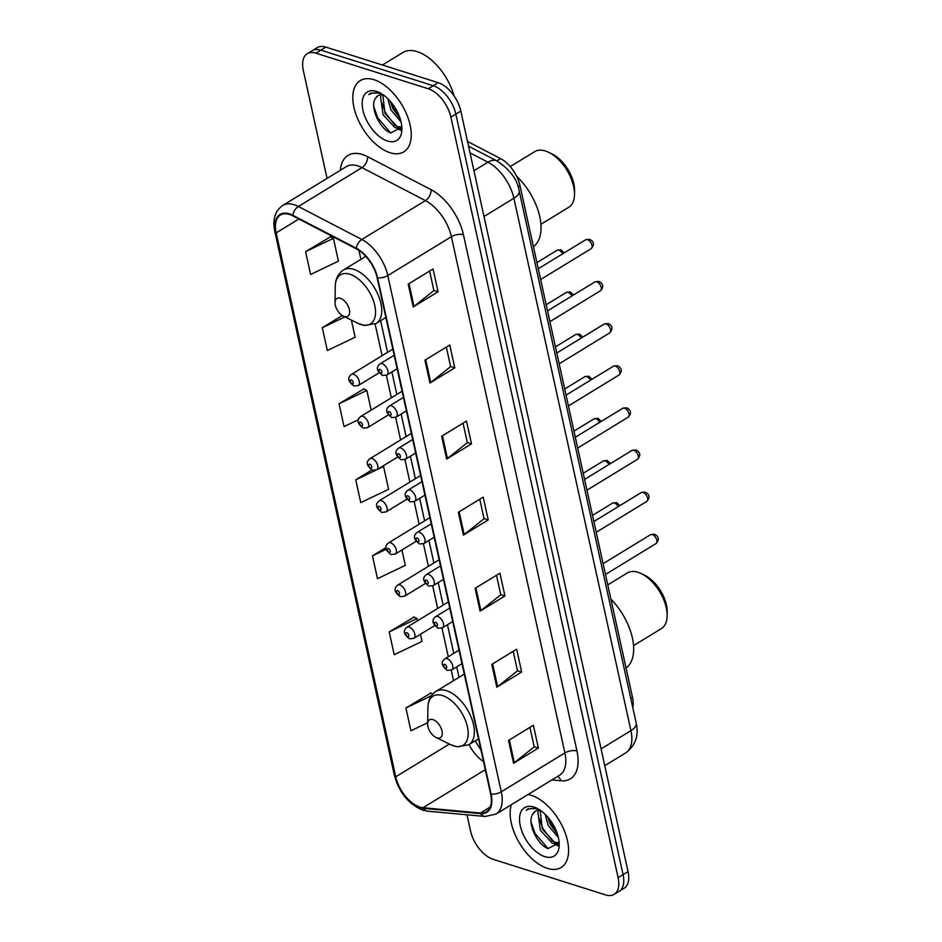 <?xml version="1.0" encoding="UTF-8"?>
<svg xmlns="http://www.w3.org/2000/svg" width="942" height="942" viewBox="0 0 942 942"><rect width="100%" height="100%" fill="white"/><g stroke="black" fill="none" stroke-linecap="round" stroke-linejoin="round"><path stroke-width="1.41" d="M467.503 141.441L500.532 158.597A26.093 14.295 58.6 0 1 519.996 185.656L632.482 697.28A26.093 14.295 58.6 0 1 632.753 707.477M466.973 814.806L470.517 830.926A26.093 14.295 -121.4 0 0 493.102 859.304L605.541 894.9A26.093 14.295 -121.4 0 0 614.137 894.358L624.075 888.282A26.093 14.295 -121.4 0 0 628.043 871.574L460.826 111.074A26.093 14.295 -121.4 0 0 438.242 82.696L325.802 47.1A26.093 14.295 -121.4 0 0 317.207 47.642L312.238 50.68A26.093 14.295 -121.4 0 1 320.833 50.138A26.093 14.295 -121.4 0 0 312.238 50.68L307.269 53.718A26.093 14.295 -121.4 0 0 303.312 70.426L327.051 178.403M619.106 891.32A26.093 14.295 -121.4 0 0 623.074 874.612L455.857 114.112A26.093 14.295 -121.4 0 0 433.273 85.734L320.833 50.138L433.273 85.734A26.093 14.295 -121.4 0 1 455.857 114.112L623.074 874.612A26.093 14.295 -121.4 0 1 619.106 891.32M547.396 868.359A41.754 22.867 -121.4 0 0 561.149 867.488A41.754 22.867 -121.4 0 0 564.152 830.279A41.754 22.867 -121.4 0 0 531.347 795.342A41.754 22.867 -121.4 0 0 527.979 794.53A41.754 22.867 -121.4 0 1 531.347 795.342A41.754 22.867 -121.4 0 1 564.152 830.279A41.754 22.867 -121.4 0 1 561.149 867.488A41.754 22.867 -121.4 0 1 547.396 868.359A41.754 22.867 -121.4 0 1 518.571 841.571A41.754 22.867 -121.4 0 1 511.365 804.68A41.754 22.867 -121.4 0 0 518.571 841.571A41.754 22.867 -121.4 0 0 547.396 868.359M390.059 152.722A41.754 22.867 -121.4 0 0 403.8 151.85A41.754 22.867 -121.4 0 0 406.814 114.653A41.754 22.867 -121.4 0 0 374.009 79.717A41.754 22.867 -121.4 0 0 360.256 80.588A41.754 22.867 -121.4 0 0 357.253 117.797A41.754 22.867 -121.4 0 0 390.059 152.722A41.754 22.867 -121.4 0 0 403.8 151.85A41.754 22.867 -121.4 0 0 406.814 114.653A41.754 22.867 -121.4 0 0 374.009 79.717A41.754 22.867 -121.4 0 0 360.256 80.588A41.754 22.867 -121.4 0 0 357.253 117.797A41.754 22.867 -121.4 0 0 390.059 152.722M419.849 807.058A27.836 15.249 58.6 0 1 395.758 776.797L276.171 232.886A27.836 15.249 58.6 0 1 280.398 215.059A27.836 15.249 58.6 0 1 292.891 215.883L356.382 248.853A27.836 15.249 58.6 0 1 377.13 277.725L490.629 793.953A27.836 15.249 58.6 0 1 486.402 811.78A27.836 15.249 58.6 0 1 480.42 813.017L423.017 807.718A27.836 15.249 58.6 0 1 419.849 807.058M419.979 807.671A28.531 15.625 -121.4 0 0 423.229 808.342L480.632 813.641A28.531 15.625 -121.4 0 0 491.1 794.106L377.601 277.866A28.531 15.625 -121.4 0 0 356.323 248.276L292.844 215.306A28.531 15.625 -121.4 0 0 275.7 232.733L395.287 776.644A28.531 15.625 -121.4 0 0 419.979 807.671M330.512 236.795L305.597 251.655L310.613 274.475L338.437 261.146L333.421 238.338L330.195 236.63M363.953 388.893L339.038 403.753L344.054 426.573L358.407 419.696M430.835 693.088L405.92 707.96L410.936 730.768L427.68 722.749M414.115 617.045L389.199 631.905L394.215 654.725L422.04 641.396L420.462 634.272M614.137 894.358A26.093 14.295 -121.4 0 0 618.093 877.65L450.888 117.149A26.093 14.295 -121.4 0 0 428.304 88.772L315.864 53.176A26.093 14.295 -121.4 0 0 307.269 53.718M424.924 360.185L449.77 345.007L454.786 367.827L429.941 383.005L424.924 360.185M408.204 284.143L433.049 268.965L438.065 291.773L413.22 306.951L408.204 284.143M475.086 588.338L499.931 573.16L504.947 595.968L480.102 611.158L475.086 588.338M491.806 664.393L516.652 649.203L521.668 672.023L496.823 687.201L491.806 664.393M508.527 740.436L533.372 725.258L538.388 748.078L513.543 763.256L508.527 740.436M441.645 436.24L466.49 421.062L471.506 443.87L446.661 459.06L441.645 436.24M458.365 512.295L483.211 497.105L488.227 519.925L463.382 535.103L458.365 512.295M342.252 315.523L322.317 327.71L327.333 350.518L355.158 337.201L351.39 320.103M386.032 547.573L372.479 555.851L377.495 578.671L405.319 565.353L401.94 549.998M371.784 470.011L355.758 479.808L360.774 502.616L388.599 489.298L383.582 466.49L382.841 466.09M488.227 519.925L484.035 518.595M479.772 499.213L484.058 518.724L464.171 534.55A6.959 3.109 167.6 0 1 463.382 535.103M471.506 443.87L467.314 442.552M463.052 423.158L467.338 442.669L447.45 458.507A6.959 3.109 167.6 0 1 446.661 459.06M538.388 748.078L534.196 746.747M529.934 727.354L534.22 746.876L514.332 762.702A6.959 3.109 167.6 0 1 513.543 763.256M521.668 672.023L517.476 670.692M513.213 651.311L517.499 670.822L497.612 686.659A6.959 3.109 167.6 0 1 496.823 687.201M504.947 595.968L500.755 594.649M496.493 575.256L500.779 594.767L480.891 610.604A6.959 3.109 167.6 0 1 480.102 611.158M438.065 291.773L433.873 290.442M429.611 271.06L433.897 290.572L414.009 306.409A6.959 3.109 167.6 0 1 413.22 306.951M454.786 367.827L450.594 366.497M446.331 347.103L450.617 366.626L430.73 382.452A6.959 3.109 167.6 0 1 429.941 383.005M355.758 479.808L375.505 470.352M377.2 469.54L383.582 466.49M372.479 555.851L386.255 549.257M389.199 631.905L417.023 618.588L417.506 620.79M417.023 618.588L413.797 616.88M405.92 707.96L431.412 695.749M432.743 694.101L430.518 692.923M339.038 403.753L366.862 390.435L371.183 410.123M366.862 390.435L363.636 388.728M322.317 327.71L344.89 316.901M305.597 251.655L333.421 238.338M559.136 842.619L558.194 843.396L552.424 843.373L540.39 830.349L537.917 812.357L538.812 810.356M559.101 842.666L554.402 842.172L542.356 829.148L540.143 810.473M558.406 837.591L548.268 825.533L545.088 814.241M557.464 834.188L550.246 824.321L547.62 816.914M540.72 810.579A19.664 10.762 -121.4 0 0 535.339 811.274A19.664 10.762 -121.4 0 0 533.101 813.629L535.515 811.168M537.387 808.601L527.944 808.778L526.189 810.25C529.84 808.13 534.161 807.906 539.154 809.578M544.829 856.643A28.366 15.531 -121.4 0 0 559.23 844.856A28.366 15.531 -121.4 0 0 536.869 808.248A28.366 15.531 -121.4 0 0 533.926 807.058A28.366 15.531 -121.4 0 0 520.278 825.804A28.366 15.531 -121.4 0 0 544.829 856.643M533.101 813.629C526.284 821.86 537.14 844.774 548.044 848.577L559.112 842.819M526.189 810.25L528.097 808.683M548.044 848.577L535.009 833.364L531.1 822.213M558.512 845.104L556.381 844.02M552.565 841.253L542.898 828.548L539.236 818.598M557.087 833.058L550.787 823.72L548.185 817.574M558.147 845.94L554.308 843.95M633.554 645.611L661.308 628.655A32.617 17.863 -121.4 0 0 667.136 615.774A32.617 17.863 -121.4 0 0 641.408 573.678A32.617 17.863 -121.4 0 0 638.028 572.3A32.617 17.863 -121.4 0 0 627.29 572.983L607.778 584.9M432.955 719.594A10.444 5.711 -121.4 0 0 427.656 723.939A10.444 5.711 -121.4 0 0 435.887 737.409A10.444 5.711 -121.4 0 0 436.97 737.845A10.444 5.711 -121.4 0 0 441.998 730.945A10.444 5.711 -121.4 0 0 432.955 719.594M626.041 667.996A47.842 26.199 -121.4 0 0 610.899 599.112M667.136 615.774L667.195 611.876A28.272 15.484 -121.4 0 0 644.905 575.397L641.408 573.678M540.92 224.29L568.674 207.334A32.617 17.863 -121.4 0 0 574.502 194.452A32.617 17.863 -121.4 0 0 548.774 152.357A32.617 17.863 -121.4 0 0 545.394 150.979A32.617 17.863 -121.4 0 0 534.656 151.662L510.223 166.593M340.333 298.273A10.444 5.711 -121.4 0 0 335.022 302.618A10.444 5.711 -121.4 0 0 343.253 316.088A10.444 5.711 -121.4 0 0 344.336 316.524A10.444 5.711 -121.4 0 0 349.364 309.624A10.444 5.711 -121.4 0 0 340.333 298.273M533.408 246.674A47.842 26.199 -121.4 0 0 516.534 176.107M574.502 194.452L574.561 190.567A28.272 15.484 -121.4 0 0 552.271 154.076L548.774 152.357M454.044 95.884A43.497 23.821 -121.4 0 0 417.153 51.633A43.497 23.821 -121.4 0 0 402.835 52.54L382.405 65.022M401.798 126.993L400.845 127.771L395.087 127.747L383.041 114.724L380.58 96.72L381.475 94.73M401.751 127.04L397.053 126.546L385.019 113.511L382.805 94.836M401.057 121.954L390.93 109.896L387.751 98.604M400.115 118.551L392.908 108.695L390.282 101.277M383.382 94.942A19.664 10.762 -121.4 0 0 377.989 95.648A19.664 10.762 -121.4 0 0 375.764 97.992L378.166 95.542M380.05 92.964L370.606 93.152L368.84 94.624C372.49 92.493 376.812 92.269 381.804 93.953M387.48 141.017A28.366 15.531 -121.4 0 0 401.893 129.231A28.366 15.531 -121.4 0 0 379.52 92.622A28.366 15.531 -121.4 0 0 376.576 91.421A28.366 15.531 -121.4 0 0 362.941 110.179A28.366 15.531 -121.4 0 0 387.48 141.017M375.764 97.992C368.946 106.234 379.803 129.148 390.706 132.94L401.775 127.194M368.84 94.624L370.759 93.058M390.706 132.94L377.671 117.738L373.75 106.587M401.174 129.466L399.043 128.395M395.228 125.627L385.561 112.91L381.899 102.972M399.738 117.432L393.438 108.094L390.848 101.936M400.797 130.314L396.959 128.312M630.74 698.352L632.482 697.28M518.065 186.834L519.996 185.656M496.811 160.87L500.532 158.597M628.043 871.574L618.093 877.65M325.802 47.1L315.864 53.176M438.242 82.696L428.304 88.772M460.826 111.074L450.888 117.149M636.215 723.197A17.403 7.76 167.6 0 1 630.928 730.651L513.885 198.267A34.795 19.052 -121.4 0 0 487.932 162.177A17.403 10.786 -62.6 0 1 497.211 161.082C510.14 169.737 517.452 179.651 519.16 190.826L636.215 723.197C638.947 735.843 635.426 745.746 625.641 752.929A34.795 19.052 -121.4 0 0 630.928 730.651L601.067 748.89M470.023 152.875L487.932 162.177L473.944 170.726M519.16 190.826A17.403 7.76 167.6 0 1 513.885 198.267L484.011 216.519M395.758 776.797L449.358 744.05M469.069 744.58A27.836 15.249 -121.4 0 0 483.529 761.642M340.356 170.266A43.497 23.821 58.6 0 1 362.329 154.488A43.497 23.821 58.6 0 1 367.545 156.678L431.024 189.648A43.497 23.821 58.6 0 1 463.452 234.758L576.951 750.986A43.497 23.821 58.6 0 1 560.996 780.777L551.871 779.929M292.844 215.306A8.702 5.393 -62.6 0 1 298.355 206.498L361.963 167.641A34.795 19.052 -121.4 0 0 357.795 165.886A34.795 19.052 -121.4 0 0 346.338 166.616L282.73 205.486A34.795 19.052 58.6 0 1 298.355 206.498L361.834 239.48A34.795 19.052 58.6 0 1 387.786 275.559L501.285 791.798A8.702 3.874 167.6 0 1 491.1 794.106M275.7 232.733A8.702 3.874 167.6 0 1 274.805 231.485L394.392 775.384C399.149 792.646 408.628 804.256 422.852 810.191L427.656 811.18A8.702 6.735 -84.7 0 1 423.229 808.342M377.601 277.866A8.702 3.874 -12.4 0 0 387.786 275.559L451.383 236.701A34.795 19.052 -121.4 0 0 425.443 200.611L361.963 167.641A8.702 5.393 117.4 0 0 367.545 156.678M356.323 248.276A8.702 5.393 -62.6 0 1 361.834 239.48L425.443 200.611A8.702 5.393 117.4 0 0 431.024 189.648M427.656 811.18L485.048 816.478A8.702 6.735 -84.7 0 1 480.632 813.641M576.951 750.986A8.702 3.874 167.6 0 0 564.894 752.929L501.285 791.798A34.795 19.052 58.6 0 1 495.998 814.076L559.607 775.207A34.795 19.052 -121.4 0 0 564.894 752.929L451.383 236.701A8.702 3.874 167.6 0 1 463.452 234.758M394.392 775.384A8.702 3.874 -12.4 0 0 395.287 776.644M560.996 780.777A8.702 6.735 95.3 0 0 557.523 776.479M276.171 232.886L298.897 219.003M358.926 250.372L360.904 259.356M375.116 324.024L382.087 355.676M386.385 375.269L391.342 397.807M395.652 417.4L400.609 439.938M404.919 459.531L409.876 482.08M414.174 501.662L419.131 524.211M423.441 543.793L428.398 566.342M432.708 585.924L437.665 608.473M441.963 628.055L448.274 656.739M451.23 670.186L453.538 680.677M423.017 807.718L485.295 769.673M480.42 813.017L490.24 807.011M459.166 511.8L464.171 534.55M475.887 587.843L480.891 610.604M492.607 663.898L497.612 686.659M509.328 739.953L514.332 762.702M442.446 435.746L447.45 458.507M425.725 359.703L430.73 382.452M409.005 283.648L414.009 306.409M435.887 737.409L450.606 744.663A28.766 15.755 -121.4 0 0 453.585 745.876A28.766 15.755 -121.4 0 0 467.42 726.859A28.766 15.755 -121.4 0 0 442.528 695.573A28.766 15.755 -121.4 0 0 427.915 707.536L427.656 723.939M478.512 738.811L468.775 744.769A31.322 17.144 -121.4 0 0 471.035 716.862A31.322 17.144 -121.4 0 0 446.426 690.663A31.322 17.144 -121.4 0 0 436.122 691.31C430.835 694.749 428.104 700.165 427.915 707.536M343.253 316.088L357.972 323.341A28.766 15.755 -121.4 0 0 360.951 324.554A28.766 15.755 -121.4 0 0 374.786 305.538A28.766 15.755 -121.4 0 0 349.894 274.252A28.766 15.755 -121.4 0 0 335.281 286.215L335.022 302.618M385.879 317.501L376.141 323.447A31.322 17.144 -121.4 0 0 378.401 295.541A31.322 17.144 -121.4 0 0 353.792 269.341A31.322 17.144 -121.4 0 0 343.489 270.001C338.213 273.439 335.47 278.844 335.281 286.215M618.199 506.655A5.216 2.861 -121.4 0 0 614.408 502.946A5.216 2.861 -121.4 0 0 612.689 503.063L592.494 515.392M409.169 627.054A6.523 3.568 58.6 0 1 414.303 632.506A6.523 3.568 58.6 0 1 413.832 638.323L409.535 638.806C403.058 633.848 403.105 630.375 407.026 627.195A6.523 3.568 58.6 0 1 409.169 627.054M407.733 636.557A2.178 1.189 -121.4 0 0 408.781 635.12A2.178 1.189 -121.4 0 0 406.897 632.753A2.178 1.189 -121.4 0 0 405.861 634.19A2.178 1.189 -121.4 0 0 407.733 636.557M608.932 464.524A5.216 2.861 -121.4 0 0 605.141 460.815A5.216 2.861 -121.4 0 0 603.422 460.932L583.228 473.261M399.903 584.923A6.523 3.568 58.6 0 1 405.036 590.375A6.523 3.568 58.6 0 1 404.565 596.192L400.268 596.675C393.791 591.717 393.838 588.244 397.76 585.053A6.523 3.568 58.6 0 1 399.903 584.923M398.478 594.426A2.178 1.189 -121.4 0 0 399.526 592.989A2.178 1.189 -121.4 0 0 397.642 590.622A2.178 1.189 -121.4 0 0 396.594 592.059A2.178 1.189 -121.4 0 0 398.478 594.426M599.665 422.393A5.216 2.861 -121.4 0 0 595.874 418.684A5.216 2.861 -121.4 0 0 594.155 418.79L573.961 431.13M390.647 542.792A6.523 3.568 58.6 0 1 395.77 548.244A6.523 3.568 58.6 0 1 395.299 554.061L391.001 554.544C384.536 549.586 384.572 546.113 388.493 542.922A6.523 3.568 58.6 0 1 390.647 542.792M389.211 552.295A2.178 1.189 -121.4 0 0 390.259 550.858A2.178 1.189 -121.4 0 0 388.375 548.491A2.178 1.189 -121.4 0 0 387.327 549.928A2.178 1.189 -121.4 0 0 389.211 552.295M590.41 380.262A5.216 2.861 -121.4 0 0 586.619 376.553A5.216 2.861 -121.4 0 0 584.9 376.659L564.705 388.999M381.38 500.661A6.523 3.568 58.6 0 1 386.503 506.113A6.523 3.568 58.6 0 1 386.032 511.93L381.745 512.413C375.269 507.455 375.316 503.982 379.237 500.791A6.523 3.568 58.6 0 1 381.38 500.661M379.944 510.164A2.178 1.189 -121.4 0 0 380.992 508.727A2.178 1.189 -121.4 0 0 379.108 506.36A2.178 1.189 -121.4 0 0 378.06 507.797A2.178 1.189 -121.4 0 0 379.944 510.164M581.143 338.119A5.216 2.861 -121.4 0 0 577.352 334.422A5.216 2.861 -121.4 0 0 575.633 334.528L555.439 346.868M372.114 458.53A6.523 3.568 58.6 0 1 377.247 463.982A6.523 3.568 58.6 0 1 376.776 469.799L372.479 470.282C366.002 465.324 366.049 461.851 369.97 458.66A6.523 3.568 58.6 0 1 372.114 458.53M370.689 468.033A2.178 1.189 -121.4 0 0 371.725 466.596A2.178 1.189 -121.4 0 0 369.853 464.229A2.178 1.189 -121.4 0 0 368.805 465.666A2.178 1.189 -121.4 0 0 370.689 468.033M571.876 295.988A5.216 2.861 -121.4 0 0 568.085 292.291A5.216 2.861 -121.4 0 0 566.366 292.397L546.172 304.737M362.858 416.399A6.523 3.568 58.6 0 1 367.981 421.851A6.523 3.568 58.6 0 1 367.51 427.668L363.212 428.151C356.747 423.193 356.782 419.72 360.704 416.529A6.523 3.568 58.6 0 1 362.858 416.399M361.422 425.902A2.178 1.189 -121.4 0 0 362.47 424.465A2.178 1.189 -121.4 0 0 360.586 422.098A2.178 1.189 -121.4 0 0 359.538 423.535A2.178 1.189 -121.4 0 0 361.422 425.902M562.621 253.857A5.216 2.861 -121.4 0 0 558.83 250.16A5.216 2.861 -121.4 0 0 557.111 250.266L536.916 262.606M353.591 374.268A6.523 3.568 58.6 0 1 358.714 379.72A6.523 3.568 58.6 0 1 358.243 385.537L353.957 386.02C347.48 381.063 347.527 377.589 351.448 374.398A6.523 3.568 58.6 0 1 353.591 374.268M352.155 383.771A2.178 1.189 -121.4 0 0 353.203 382.334A2.178 1.189 -121.4 0 0 351.319 379.967A2.178 1.189 -121.4 0 0 350.271 381.404A2.178 1.189 -121.4 0 0 352.155 383.771M652.3 534.55A5.216 2.861 -121.4 0 0 650.581 534.656L654.454 534.208C658.964 536.516 659.494 539.636 656.021 543.569A5.216 2.861 -121.4 0 0 656.397 538.918A5.216 2.861 -121.4 0 0 652.3 534.55M459.025 650.168L444.918 658.788A6.523 3.568 58.6 0 1 447.073 658.646A6.523 3.568 58.6 0 1 452.195 664.11A6.523 3.568 58.6 0 1 451.724 669.927L461.98 663.651M444.801 664.346A2.178 1.189 -121.4 0 0 443.753 665.794A2.178 1.189 -121.4 0 0 445.637 668.149A2.178 1.189 -121.4 0 0 446.685 666.712A2.178 1.189 -121.4 0 0 444.801 664.346M643.033 492.419A5.216 2.861 -121.4 0 0 641.314 492.525L645.188 492.065C649.697 494.385 650.227 497.506 646.765 501.427A5.216 2.861 -121.4 0 0 647.142 496.787A5.216 2.861 -121.4 0 0 643.033 492.419M449.758 608.037L435.651 616.657A6.523 3.568 58.6 0 1 437.806 616.515A6.523 3.568 58.6 0 1 442.928 621.979A6.523 3.568 58.6 0 1 442.457 627.796L452.725 621.52M435.534 622.215A2.178 1.189 -121.4 0 0 434.486 623.663A2.178 1.189 -121.4 0 0 436.37 626.018A2.178 1.189 -121.4 0 0 437.418 624.581A2.178 1.189 -121.4 0 0 435.534 622.215M633.778 450.288A5.216 2.861 -121.4 0 0 632.058 450.394L635.921 449.935C640.442 452.254 640.96 455.375 637.498 459.296A5.216 2.861 -121.4 0 0 637.875 454.645A5.216 2.861 -121.4 0 0 633.778 450.288M440.491 565.907L426.396 574.526A6.523 3.568 58.6 0 1 428.539 574.385A6.523 3.568 58.6 0 1 433.673 579.848A6.523 3.568 58.6 0 1 433.202 585.653L443.458 579.389M426.267 580.084A2.178 1.189 -121.4 0 0 425.231 581.52A2.178 1.189 -121.4 0 0 427.103 583.887A2.178 1.189 -121.4 0 0 428.151 582.45A2.178 1.189 -121.4 0 0 426.267 580.084M624.511 408.157A5.216 2.861 -121.4 0 0 622.792 408.263L626.654 407.804C631.175 410.123 631.705 413.244 628.232 417.165A5.216 2.861 -121.4 0 0 628.608 412.514A5.216 2.861 -121.4 0 0 624.511 408.157M431.236 523.776L417.129 532.395A6.523 3.568 58.6 0 1 419.272 532.254A6.523 3.568 58.6 0 1 424.406 537.717A6.523 3.568 58.6 0 1 423.935 543.522L434.191 537.258M417.012 537.953A2.178 1.189 -121.4 0 0 415.964 539.389A2.178 1.189 -121.4 0 0 417.848 541.756A2.178 1.189 -121.4 0 0 418.896 540.319A2.178 1.189 -121.4 0 0 417.012 537.953M615.244 366.026A5.216 2.861 -121.4 0 0 613.525 366.132L617.399 365.673C621.908 367.992 622.438 371.113 618.976 375.034A5.216 2.861 -121.4 0 0 619.353 370.383A5.216 2.861 -121.4 0 0 615.244 366.026M421.969 481.645L407.862 490.264A6.523 3.568 58.6 0 1 410.017 490.123A6.523 3.568 58.6 0 1 415.139 495.586A6.523 3.568 58.6 0 1 414.668 501.391L424.936 495.127M407.745 495.822A2.178 1.189 -121.4 0 0 406.697 497.258A2.178 1.189 -121.4 0 0 408.581 499.625A2.178 1.189 -121.4 0 0 409.629 498.188A2.178 1.189 -121.4 0 0 407.745 495.822M605.989 323.883A5.216 2.861 -121.4 0 0 604.269 324.001L608.132 323.542C612.653 325.861 613.171 328.982 609.709 332.903A5.216 2.861 -121.4 0 0 610.086 328.252A5.216 2.861 -121.4 0 0 605.989 323.883M412.702 439.514L398.607 448.133A6.523 3.568 58.6 0 1 400.75 447.992A6.523 3.568 58.6 0 1 405.872 453.455A6.523 3.568 58.6 0 1 405.413 459.26L415.669 452.996M398.478 453.691A2.178 1.189 -121.4 0 0 397.442 455.127A2.178 1.189 -121.4 0 0 399.314 457.494A2.178 1.189 -121.4 0 0 400.362 456.058A2.178 1.189 -121.4 0 0 398.478 453.691M596.722 281.752A5.216 2.861 -121.4 0 0 595.003 281.87L598.865 281.411C603.386 283.719 603.916 286.839 600.443 290.772A5.216 2.861 -121.4 0 0 600.819 286.121A5.216 2.861 -121.4 0 0 596.722 281.752M403.447 397.383L389.34 406.002A6.523 3.568 58.6 0 1 391.483 405.861A6.523 3.568 58.6 0 1 396.617 411.324A6.523 3.568 58.6 0 1 396.146 417.129L406.402 410.865M389.223 411.56A2.178 1.189 -121.4 0 0 388.175 412.996A2.178 1.189 -121.4 0 0 390.059 415.363A2.178 1.189 -121.4 0 0 391.107 413.927A2.178 1.189 -121.4 0 0 389.223 411.56M587.455 239.621A5.216 2.861 -121.4 0 0 585.736 239.739L589.61 239.28C594.119 241.588 594.649 244.708 591.187 248.641A5.216 2.861 -121.4 0 0 591.564 243.99A5.216 2.861 -121.4 0 0 587.455 239.621M394.18 355.252L380.073 363.871A6.523 3.568 58.6 0 1 382.228 363.73A6.523 3.568 58.6 0 1 387.35 369.193A6.523 3.568 58.6 0 1 386.879 374.998L397.147 368.734M379.956 369.429A2.178 1.189 -121.4 0 0 378.908 370.865A2.178 1.189 -121.4 0 0 380.792 373.232A2.178 1.189 -121.4 0 0 381.84 371.796A2.178 1.189 -121.4 0 0 379.956 369.429M625.641 752.929L604.752 765.693M468.551 146.187L497.211 161.082M485.048 816.478L495.998 814.076M282.73 205.486C275.005 210.89 272.356 219.557 274.805 231.485M480.997 750.126L475.086 740.907M380.615 320.716L387.574 352.332M391.884 371.949L396.829 394.462M401.151 414.08L406.096 436.593M410.406 456.211L415.363 478.724M419.673 498.342L424.618 520.855M428.94 540.472L433.885 562.986M438.195 582.603L443.152 605.117M447.462 624.734L453.761 653.383M456.729 666.865L459.025 677.322M559.112 842.843L558.194 843.396M468.775 744.769L457 746.806L450.606 744.663M464.288 674.107L436.122 691.31M376.141 323.447L364.366 325.485L357.972 323.341M365.802 256.365L343.489 270.001M401.763 127.205L400.845 127.771M619.86 505.63L616.551 502.604L612.689 503.063M434.651 625.606L413.832 638.323M448.404 601.903L407.026 627.195M610.604 463.499L607.284 460.473L603.422 460.932M425.395 583.463L404.565 596.192M439.149 559.772L397.76 585.053M601.337 421.368L598.029 418.342L594.155 418.79M416.128 541.332L395.299 554.061M429.882 517.641L388.493 542.922M592.071 379.237L588.762 376.211L584.9 376.659M406.862 499.201L386.032 511.93M420.615 475.51L379.237 500.791M582.815 337.106L579.495 334.08L575.633 334.528M397.595 457.07L376.776 469.799M411.36 433.379L369.97 458.66M573.548 294.976L570.24 291.949L566.366 292.397M388.339 414.939L367.51 427.668M402.093 391.248L360.704 416.529M564.282 252.845L560.973 249.818L557.111 250.266M379.073 372.808L358.243 385.537M392.826 349.117L351.448 374.398M650.581 534.656L603.104 563.669M444.918 658.788C440.997 661.979 440.95 665.452 447.426 670.398L451.724 669.927M656.021 543.569L605.471 574.455M641.314 492.525L593.837 521.538M435.651 616.657C431.742 619.836 431.695 623.321 438.16 628.267L442.457 627.796M646.765 501.427L596.215 532.312M632.058 450.394L584.582 479.407M426.396 574.526C422.475 577.705 422.428 581.19 428.904 586.136L433.202 585.653M637.498 459.296L586.948 490.181M622.792 408.263L575.315 437.265M417.129 532.395C413.208 535.574 413.161 539.059 419.637 544.005L423.935 543.522M628.232 417.165L577.682 448.051M613.525 366.132L566.048 395.134M407.862 490.264C403.953 493.443 403.906 496.917 410.371 501.874L414.668 501.391M618.976 375.034L568.426 405.92M604.269 324.001L556.793 353.003M398.607 448.133C394.686 451.312 394.639 454.786 401.115 459.743L405.413 459.26M609.709 332.903L559.159 363.789M595.003 281.87L547.526 310.872M389.34 406.002C385.419 409.181 385.372 412.655 391.848 417.612L396.146 417.129M600.443 290.772L549.893 321.658M585.736 239.739L538.259 268.741M380.073 363.871C376.152 367.05 376.117 370.524 382.582 375.481L386.879 374.998M591.187 248.641L540.637 279.527"/></g></svg>
